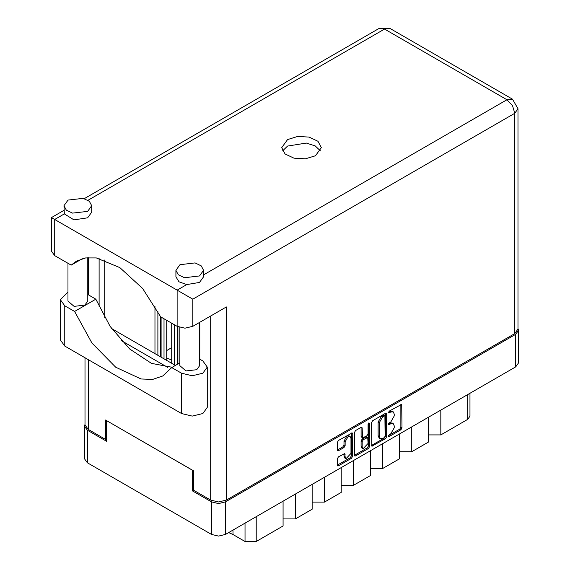 <?xml version="1.0" encoding="UTF-8"?>
<svg xmlns="http://www.w3.org/2000/svg" width="570" height="570" viewBox="0 0 570 570"><rect width="100%" height="100%" fill="white"/><g stroke="black" fill="none" stroke-linecap="round" stroke-linejoin="round"><path stroke-width="0.85" d="M350.115 436.478L348.997 435.829L346.923 436.036L343.981 441.123L345.099 441.771L348.042 436.684L350.115 436.478L350.978 438.38L350.978 453.407L345.962 458.7L345.099 456.798L344.779 453.585L338.459 456.862L337.362 458.764L337.362 465.17L337.682 465.882L338.459 465.804L351.419 458.323L352.517 456.42L352.196 432.879L338.459 440.439L337.362 442.341L337.362 450.079L337.682 450.792L338.459 450.713L344.002 447.507L345.099 445.605L345.099 441.771M368.826 422.911L369.595 423.353L368.826 422.911L368.056 424.237L368.056 433.877L366.959 435.779L362.499 437.981L362.178 428.013L361.857 427.301L361.081 427.379L362.178 428.013M171.734 359.941L166.697 358.081M177.89 357.312L177.327 357.981M177.327 362.499L177.89 363.161M371.519 422.626L371.839 446.16L385.569 438.601L386.674 436.698L386.674 413.87L386.346 413.165L385.569 413.236L372.616 420.724L371.519 422.626M518.543 330.329L518.543 362.891L515.672 366.895L225.435 534.461L218.502 536.121L211.563 534.461L87.374 462.755L84.495 458.75L84.495 426.196L87.374 430.2L106.668 441.344L106.668 420.667L192.261 470.086L192.261 490.756L211.563 501.899L218.502 503.559L225.435 501.899L515.672 334.334L518.543 330.329L518.023 328.505M390.735 433.848L389.224 434.718L388.683 436.549L389.224 436.492L400.895 429.759L401.993 427.856L401.672 404.315L389.224 411.134L388.683 412.958L390.735 412.032L393.222 411.789L394.248 414.062L394.248 415.965L390.735 422.049L389.224 422.926L388.683 424.757L390.735 423.831L393.222 423.581L394.248 425.854L394.248 427.757L390.735 433.848M354.44 455.288L367.379 447.813L368.498 448.462L369.595 446.559L369.595 423.353M368.498 448.462L355.538 455.943L354.761 456.021L354.44 455.309L354.44 432.48L355.538 430.578L361.081 427.379M177.89 344.088L177.327 344.415M171.734 347.643L166.697 350.55M161.103 353.778L160.548 354.105M193.437 490.079L192.261 490.756M85.023 424.365L84.495 426.196M440.817 410.108L440.817 434.917L467.671 419.413L467.671 394.604M428.512 417.219L428.512 442.021L411.725 451.711L399.42 451.711M440.817 434.917L428.512 434.917M411.725 426.901L411.725 451.711M399.42 434.012L399.42 458.814L382.641 468.504L370.329 468.504M382.641 443.702L382.641 468.504M370.329 450.806L370.329 475.608L353.55 485.298L353.55 460.496M341.238 467.599L341.238 492.409L324.458 502.099L324.458 477.29M341.238 485.298L353.55 485.298M312.153 484.393L312.153 509.202L295.367 518.892L295.367 494.083M312.153 502.099L324.458 502.099M283.062 501.194L283.062 525.996L256.208 541.5L245.022 541.5L245.022 523.153M283.062 518.892L295.367 518.892M232.966 530.114L232.966 534.539L245.022 541.5M469.986 393.272L469.986 416.185L467.671 419.413M232.966 534.539L228.677 532.594M393.222 423.581L392.103 422.933L389.616 423.182L390.735 423.831M388.541 423.802L389.616 423.182M393.222 411.789L392.103 411.141L389.616 411.39L390.735 412.032M388.541 412.01L389.616 411.39M388.541 435.594L399.777 429.11L400.874 427.208L400.874 404.408M371.519 445.426L384.451 437.959L385.555 436.057L385.555 413.25L386.674 413.87M384.365 437.525L385.135 436.193L384.907 415.658L382.769 416.634L379.257 422.719L379.257 436.413L380.29 438.686L382.769 438.444L384.365 437.525M384.907 415.658L383.247 415.067L384.365 415.715M380.29 438.686L379.171 438.045L378.138 435.765L378.138 422.071L381.651 415.986L383.247 415.067M361.059 427.393L361.059 436.627L362.499 437.981M368.476 423.211L368.476 445.911L369.595 446.559M362.178 446.88L363.04 448.775L368.056 443.481L367.736 437.482L363.275 439.677L362.178 441.579L362.178 446.88L361.059 446.232L361.921 448.134L363.04 448.775M367.736 437.482L366.617 436.834L365.84 436.912L366.959 437.553M361.059 446.232L361.059 440.938L362.157 439.035L365.84 436.912M367.379 447.813L368.476 445.911M345.962 458.7L344.843 458.052L343.981 456.157L343.981 453.67M337.362 450.058L342.884 446.866L343.981 444.963L343.981 441.123M338.459 465.804L337.362 465.149L350.301 457.674L351.398 455.772L351.398 432.972M179.856 362.869L171.748 367.55L181.581 373.222L192.211 375.765L202.835 373.222L207.238 367.087L202.835 360.945L199.635 359.1M181.581 373.222L181.581 413.528L192.211 416.072L202.835 413.528L207.238 407.393L207.238 367.087M68.072 200.07L64.018 205.72L66.348 210.159L72.561 213.109L87.652 211.37L91.706 205.72L89.369 201.281L83.156 198.339L68.072 200.07M64.018 205.72L64.346 213.914L73.986 219.856L87.652 217.833L91.706 212.183L91.706 205.72M179.956 264.665L175.902 270.315L178.232 274.761L184.445 277.704L199.536 275.973L203.59 270.315L201.26 265.877L195.047 262.934L179.956 264.665M175.902 270.315L175.902 276.778L178.952 281.78L186.746 284.58L199.536 282.428L203.59 276.778L203.59 270.315M315.509 155.724L321.302 147.651L317.967 141.303L309.09 137.099L297.661 136.451L287.536 139.572L281.744 147.651L285.078 153.993L293.949 158.196L305.377 158.845L315.509 155.724M282.549 150.879L287.536 146.034L306.404 143.041L315.246 145.884L320.49 150.879M199.635 322.356L199.635 365.662L196.743 369.702L185.963 370.942L179.856 365.662L179.856 327.486M87.752 257.676L87.752 301.067L84.852 305.107L74.079 306.339L67.973 301.067L67.973 263.319M186.746 284.58L177.106 290.151L192.767 299.193L192.767 326.325L184.936 328.199L177.106 326.325L177.106 290.151L51.457 217.605L64.018 210.359M64.346 213.914L54.699 219.479L54.699 255.652L71.15 265.15L82.337 258.687M54.699 255.652L51.457 251.135L51.457 217.605M106.668 438.693L105.493 439.37L88.264 429.424L85.023 424.899L85.023 357.782M514.774 333.564L514.774 113.28L518.023 108.763L518.023 329.04L514.774 333.564L226.333 500.089L218.502 501.963L210.672 500.089L193.437 490.143L193.437 470.763L105.493 419.99L105.493 439.37M199.814 322.257L199.814 359.207M167.63 367.365L121.239 340.582M99.116 306.909L99.116 258.438M192.767 326.325L226.333 306.945L226.333 500.089M104.716 317.746L104.716 259.998M175.446 365.42L111.627 328.569M71.15 265.15L76.344 261.231L85.65 257.946L96.337 257.932L119.871 267.601L142.678 288.491L160.654 316.827L177.106 326.325M172.183 367.301L151.477 363.339L129.703 349.004L110.174 326.475L95.853 299.186L87.752 294.505M181.581 413.528L64.766 346.09L60.37 339.955L60.37 299.649L67.973 292.104M95.853 299.186L74.599 311.455L64.766 305.784L60.37 299.649M74.599 311.455L91.934 343.012L115.746 367.201L141.096 379L152.689 379.378L162.735 375.979L171.748 367.55M177.89 326.738L177.89 364.009M174.641 364.957L174.641 324.9M171.734 323.226L171.734 363.275M177.327 364.33L177.327 326.446M164.01 358.815L164.01 318.765M161.103 317.084L161.103 357.141M166.697 360.368L166.697 320.319M157.862 355.267L157.862 311.241M154.947 306.033L154.947 353.585M160.548 356.813L160.548 316.592M515.672 366.895L515.672 334.334M225.435 501.899L225.435 534.461M87.374 430.2L87.374 462.755M211.563 534.461L211.563 501.899M256.208 516.691L256.208 541.5M388.455 424.258L389.224 424.7M388.455 412.459L389.224 412.908M400.895 404.394L401.993 405.028M400.874 427.208L401.993 427.856M399.777 429.11L400.895 429.759M388.455 436.05L389.224 436.492M385.555 436.057L386.674 436.698M384.451 437.959L385.569 438.601M371.519 445.448L372.616 446.082M381.651 415.986L382.769 416.634M378.138 422.071L379.257 422.719M378.138 435.765L379.257 436.413M354.44 455.309L355.538 455.943M361.059 436.627L362.178 437.268M362.157 439.035L363.275 439.677M361.059 440.938L362.178 441.579M344.002 453.663L345.099 454.297M343.981 456.157L345.099 456.798M343.981 444.963L345.099 445.605M342.884 446.866L344.002 447.507M337.362 450.079L338.459 450.713M351.419 432.958L352.517 433.592M351.398 455.772L352.517 456.42M350.301 457.674L351.419 458.323M203.59 274.854L506.944 99.714L384.543 29.049L87.98 200.262M210.672 500.089L210.672 315.987M88.264 257.626L88.264 294.804M88.264 359.656L88.264 429.424M518.023 108.763L512.48 99.166L506.944 99.714L512.48 105.564L514.774 113.28L192.767 299.193M379 28.5L384.543 29.049L390.08 28.5L379 28.5L84.303 198.645M64.766 305.784L64.766 346.09M512.48 99.166L390.08 28.5"/></g></svg>
